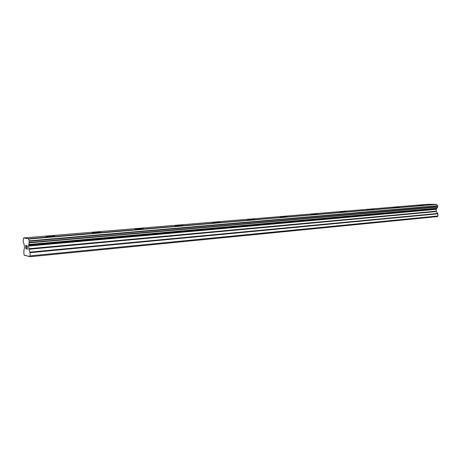 <?xml version="1.0" encoding="UTF-8"?>
<svg xmlns="http://www.w3.org/2000/svg" width="461" height="461" viewBox="0 0 461 461"><rect width="100%" height="100%" fill="white"/><g stroke="black" fill="none" stroke-linecap="round" stroke-linejoin="round"><path stroke-width="0.69" d="M417.487 205.393L423.561 205.203M422.749 205.329L417.568 205.427L422.749 205.329M393.106 207.438L399.307 207.231M398.413 207.369L393.204 207.473L398.413 207.369M367.336 209.599L373.675 209.38M372.678 209.53L367.446 209.634L372.678 209.53M340.045 211.881L346.539 211.651M345.433 211.824L340.178 211.927L345.433 211.824M311.094 214.313L317.767 214.054M316.528 214.25L311.25 214.359L316.528 214.25M280.34 216.889L287.209 216.612M285.814 216.826L280.513 216.947L285.814 216.826M247.592 219.638L254.679 219.332M253.112 219.574L247.793 219.695L253.112 219.574M212.659 222.571L220.001 222.225M218.226 222.502L212.89 222.634L214.451 222.283L219.776 222.156L218.226 222.502M175.313 225.706L182.942 225.325M180.925 225.636L175.566 225.775L182.683 225.245L180.925 225.636M135.286 229.065L143.25 228.639M140.957 228.996L135.574 229.14L142.968 228.552L140.957 228.996M92.286 232.678L100.642 232.194M98.014 232.598L92.603 232.759L94.937 232.263L100.325 232.108L98.014 232.598M45.962 236.568L54.778 236.02M51.765 236.481L46.313 236.66C45.501 236.522 46.4 236.337 49.01 236.095L54.433 235.928C55.245 236.061 54.358 236.245 51.765 236.481M25.758 245.575L26.289 245.673L25.753 245.575L26.15 247.252M25.862 247.194L25.954 248.583L26.502 248.917L25.897 248.796L25.672 245.333L26.289 245.678M25.678 245.333L25.902 248.796L26.502 248.917M26.922 245.794L26.819 246.416M26.738 246.197L26.767 245.869L26.744 246.197M26.899 245.563L27.372 246.664L26.992 248.79L27.579 249.136L26.859 248.992L27.107 245.828L26.865 248.992L27.579 249.136M28.547 239.075L29.302 241.27L28.663 246.013L28.945 249.263L30.046 252.686L30.034 256.731L28.3 256.034L28.225 256.322L25.96 255.503L24.324 255.429L23.989 254.466L23.816 250.859L24.462 247.857L24.191 244.658L23.131 241.426L23.569 237.945L28.438 238.729L28.547 239.075L436.446 204.373L427.992 204.269L23.569 237.945M30.034 256.731L437.483 216.589L437.95 215.973L437.892 213.806L436.302 211.564L436.135 209.352L437.668 207.064L437.696 206.038L436.596 204.598M28.225 256.322L28.709 256.276M30.253 255.867L437.95 215.973M28.87 244.803L436.613 208.505M28.899 244.497L436.688 208.291M28.484 238.856L436.509 204.454M28.438 238.729L436.446 204.373M25.545 255.711L26.018 255.665M30.046 252.686L437.892 213.806M29.948 252.15L437.771 213.449M28.945 249.263L436.302 211.564M28.841 248.727L436.181 211.201M28.663 246.013L436.135 209.352M28.697 245.5L436.239 209M29.308 242.878L437.558 207.139M29.366 242.78L437.662 207.07L29.366 242.774M29.383 242.521L437.72 206.885M29.302 241.27L437.696 206.038M437.627 205.848L29.245 240.982L437.639 205.86M29.176 240.867L437.518 205.773"/></g></svg>
